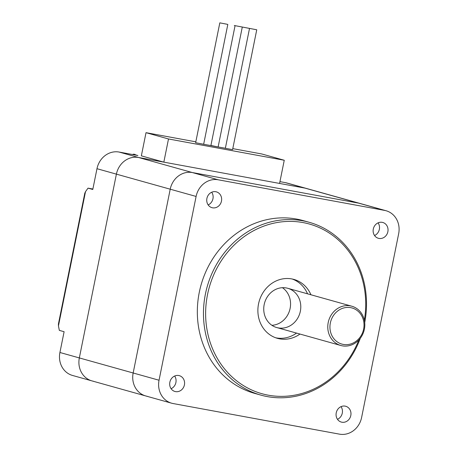 <?xml version="1.0" encoding="UTF-8"?>
<svg xmlns="http://www.w3.org/2000/svg" width="457" height="457" viewBox="0 0 457 457"><rect width="100%" height="100%" fill="white"/><g stroke="black" fill="none" stroke-linecap="round" stroke-linejoin="round"><path stroke-width="0.69" d="M358.825 340.019A88.092 79.381 -74.4 0 1 268.27 395.179A88.092 79.381 -74.4 0 1 207.341 295.508A88.092 79.381 -74.4 0 1 301.254 222.268A88.092 79.381 -74.4 0 1 364.36 320.237M364.72 322.545A89.726 80.849 105.6 0 0 309.172 222.285A89.726 80.849 105.6 0 0 207.13 286.899A89.726 80.849 105.6 0 0 260.804 395.094A89.726 80.849 105.6 0 0 267.265 396.59A89.726 80.849 105.6 0 0 360.327 338.237M260.804 395.094L254.675 393.38A89.726 80.849 -74.4 0 1 201 285.179A89.726 80.849 -74.4 0 1 303.042 220.565L309.172 222.285M299.958 334.056A30.59 27.563 -74.4 0 1 279.627 338.843A30.59 27.563 -74.4 0 1 277.422 338.334A30.59 27.563 -74.4 0 1 259.125 301.449A30.59 27.563 -74.4 0 1 293.914 279.421A30.59 27.563 -74.4 0 1 310.949 294.776M275.737 337.797A30.59 27.563 105.6 0 0 276.222 337.894A30.59 27.563 105.6 0 0 296.547 333.102M307.544 293.828A30.59 27.563 105.6 0 0 292.194 279.004M286.293 287.95A20.394 18.377 105.6 0 0 264.357 303.785A20.394 18.377 105.6 0 0 276.765 327.56A20.394 18.377 105.6 0 0 299.958 312.879A20.394 18.377 105.6 0 0 287.761 288.287A20.394 18.377 105.6 0 0 286.293 287.95M271.892 325.298A20.394 18.377 105.6 0 0 289.738 310.017A20.394 18.377 105.6 0 0 282.415 287.693M208.158 204.919A8.209 7.398 105.6 0 0 211.705 192.243M215.813 191.729A8.209 7.398 -74.4 0 1 216.407 191.866A8.209 7.398 -74.4 0 1 221.314 201.766A8.209 7.398 -74.4 0 1 211.979 207.678A8.209 7.398 -74.4 0 1 206.981 198.104A8.209 7.398 -74.4 0 1 215.813 191.729M171.101 388.713A8.209 7.398 105.6 0 0 174.648 376.031M178.756 375.523A8.209 7.398 -74.4 0 1 179.344 375.66A8.209 7.398 -74.4 0 1 184.257 385.559A8.209 7.398 -74.4 0 1 174.917 391.472A8.209 7.398 -74.4 0 1 169.924 381.898A8.209 7.398 -74.4 0 1 178.756 375.523M374.551 235.526A8.209 7.398 105.6 0 0 378.099 222.85M382.201 222.336A8.209 7.398 -74.4 0 1 382.795 222.473A8.209 7.398 -74.4 0 1 387.707 232.373A8.209 7.398 -74.4 0 1 378.367 238.286A8.209 7.398 -74.4 0 1 373.375 228.711A8.209 7.398 -74.4 0 1 382.201 222.336M337.489 419.32A8.209 7.398 105.6 0 0 341.036 406.644M345.144 406.13A8.209 7.398 -74.4 0 1 345.738 406.267A8.209 7.398 -74.4 0 1 350.645 416.167A8.209 7.398 -74.4 0 1 341.31 422.079A8.209 7.398 -74.4 0 1 336.312 412.505A8.209 7.398 -74.4 0 1 345.144 406.13M398.664 233.71L361.607 417.498A20.394 18.377 -74.4 0 1 339.494 434.15L173.106 403.542A20.394 18.377 -74.4 0 1 171.638 403.2A20.394 18.377 -74.4 0 1 159.047 380.235L196.104 196.447A20.394 18.377 -74.4 0 1 218.218 179.795L384.611 210.403A20.394 18.377 -74.4 0 1 386.079 210.746A20.394 18.377 -74.4 0 1 398.664 233.71M195.825 141.836L146.017 132.673L141.35 155.848L163.829 162.144L138.511 157.482A20.394 18.377 105.6 0 0 116.398 174.134L79.335 357.928L133.158 372.992A20.394 18.377 105.6 0 0 145.749 395.956A20.394 18.377 -74.4 0 1 133.158 372.992L170.215 189.198L133.158 372.992L159.047 380.235M133.044 154.615L133.136 154.175L137.9 155.511L119.094 152.05A20.394 18.377 105.6 0 0 96.981 168.702L116.398 174.134A20.394 18.377 -74.4 0 1 138.511 157.482L192.328 172.546A20.394 18.377 105.6 0 0 170.215 189.198A20.394 18.377 -74.4 0 1 192.328 172.546L358.722 203.159L192.328 172.546L218.218 179.795M279.941 181.64L285.482 182.657A20.394 18.377 105.6 0 1 286.95 183L306.367 188.433A20.394 18.377 105.6 0 0 304.899 188.095A20.394 18.377 -74.4 0 1 306.367 188.433L360.19 203.496A20.394 18.377 105.6 0 0 358.722 203.159A20.394 18.377 -74.4 0 1 360.19 203.496L386.079 210.746M343.281 344.418A18.76 16.903 -74.4 0 1 334.427 314.199A18.76 16.903 -74.4 0 1 363.246 319.5A18.76 16.903 -74.4 0 1 343.281 344.418M342.276 345.829A20.394 18.377 105.6 0 0 364.206 329.994A20.394 18.377 105.6 0 0 351.799 306.213A20.394 18.377 105.6 0 0 328.606 320.9A20.394 18.377 105.6 0 0 340.808 345.486A20.394 18.377 105.6 0 0 342.276 345.829M210.494 145.515L203.651 144.286M256.748 29.785L234.287 25.512L256.748 29.785L232.579 149.65L225.352 148.279M224.964 148.177L218.12 146.948M210.917 145.452L218.115 146.988L210.883 145.617M163.829 162.144L168.502 138.968L284.254 160.258L261.77 153.969L232.784 148.634M168.502 138.968L146.017 132.673M203.262 144.184L195.647 142.715L203.262 144.184M58.41 324.042L58.445 325.91L85.51 191.66L84.785 193.248L58.41 324.042M85.51 191.66L88.018 188.141L92.88 189.032M133.136 154.175L135.049 154.363M285.482 182.657L304.899 188.095L279.581 183.434L284.254 160.258M96.981 168.702L92.788 189.478L88.018 188.141M93.394 381.229A20.394 18.377 -74.4 0 1 91.926 380.892A20.394 18.377 -74.4 0 1 79.335 357.928L59.918 352.49L64.111 331.713L59.341 330.382L58.445 325.91M59.918 352.49A20.394 18.377 105.6 0 0 72.509 375.454L171.638 403.2M227.432 24.324L219.817 22.85L227.432 24.324M384.611 210.403L304.899 188.095L138.511 157.482L119.094 152.05M196.104 196.447L116.398 174.134L79.335 357.928A20.394 18.377 105.6 0 0 91.926 380.892M147.217 396.293A20.394 18.377 -74.4 0 1 145.749 395.956M276.765 327.56L340.808 345.486M287.761 288.287L351.799 306.213M242.279 27.123L218.115 146.988M249.516 28.454L225.347 148.319M235.047 25.792L210.877 145.657M219.817 22.85L195.647 142.715M227.815 24.461L203.645 144.326"/></g></svg>
